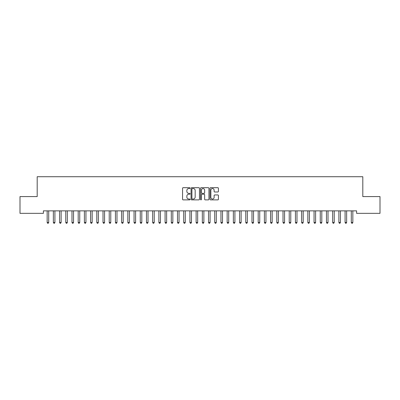 <?xml version="1.0" encoding="UTF-8"?>
<svg xmlns="http://www.w3.org/2000/svg" width="400" height="400" viewBox="0 0 400 400"><rect width="100%" height="100%" fill="white"/><g stroke="black" fill="none" stroke-linecap="round" stroke-linejoin="round"><path stroke-width="0.6" d="M190.07 188.12A0.425 0.425 0 0 0 189.645 187.695L183.17 187.695A0.61 0.61 0 0 0 182.56 188.305L182.56 199.27A0.61 0.61 0 0 0 183.17 199.88L189.645 199.88A0.425 0.425 0 0 0 190.07 199.455A0.425 0.425 0 0 0 189.645 199.025L188.805 199.025A1.95 1.95 0 0 1 186.855 197.075L186.855 196.165A1.95 1.95 0 0 1 188.805 194.215L189.645 194.215A0.425 0.425 0 0 0 190.07 193.785A0.425 0.425 0 0 0 189.645 193.36L188.805 193.36A1.95 1.95 0 0 1 186.855 191.41L186.855 190.495A1.95 1.95 0 0 1 188.805 188.545L189.645 188.545A0.425 0.425 0 0 0 190.07 188.12M217.805 191.99A0.61 0.61 0 0 0 218.415 191.38L218.415 188.305A0.61 0.61 0 0 0 217.805 187.695L210.615 187.695A0.61 0.61 0 0 0 210.005 188.305L210.005 199.27A0.61 0.61 0 0 0 210.615 199.88L217.805 199.88A0.61 0.61 0 0 0 218.415 199.27L218.415 195.555A0.61 0.61 0 0 0 217.805 194.945L214.73 194.945A0.61 0.61 0 0 0 214.12 195.555L214.12 197.395A1.63 1.63 0 0 1 212.49 199.025A1.63 1.63 0 0 1 210.86 197.395L210.86 190.175A1.63 1.63 0 0 1 212.49 188.545A1.63 1.63 0 0 1 214.12 190.175L214.12 191.38A0.61 0.61 0 0 0 214.73 191.99L217.805 191.99M356.6 210.855L43.4 210.855L43.4 213.34L20 213.34L20 196.58L37.195 196.58L37.195 176.72L362.805 176.72L362.805 196.58L380 196.58L380 213.34L356.6 213.34L356.6 210.855M199.465 188.305A0.61 0.61 0 0 0 198.86 187.695L191.67 187.695A0.61 0.61 0 0 0 191.06 188.305L191.06 199.27A0.61 0.61 0 0 0 191.67 199.88L198.86 199.88A0.61 0.61 0 0 0 199.465 199.27L199.465 188.305M201.14 187.695L208.33 187.695A0.61 0.61 0 0 1 208.94 188.305L208.94 199.27A0.61 0.61 0 0 1 208.33 199.88L205.255 199.88A0.61 0.61 0 0 1 204.645 199.27L204.645 194.825A0.61 0.61 0 0 0 204.035 194.215L201.995 194.215A0.61 0.61 0 0 0 201.385 194.825L201.385 199.455A0.425 0.425 0 0 1 200.96 199.88A0.425 0.425 0 0 1 200.535 199.455L200.535 188.305A0.61 0.61 0 0 1 201.14 187.695M192.34 188.545A0.425 0.425 0 0 0 191.91 188.975L191.91 198.6A0.425 0.425 0 0 0 192.34 199.025L193.22 199.025A1.95 1.95 0 0 0 195.17 197.075L195.17 190.495A1.95 1.95 0 0 0 193.22 188.545L192.34 188.545M204.645 190.21A1.63 1.63 0 0 0 203.015 188.58A1.63 1.63 0 0 0 201.385 190.21L201.385 192.75A0.61 0.61 0 0 0 201.995 193.36L204.035 193.36A0.61 0.61 0 0 0 204.645 192.75L204.645 190.21M47.075 210.855L47.11 210.945A0.62 0.62 -179.4 0 1 47.155 211.18L47.155 222.475L48.705 222.475L48.705 211.18A0.62 0.62 -179.4 0 1 48.75 210.945L48.79 210.855M48.705 222.475L48.24 223.28L47.62 223.28L47.155 222.475M53.28 210.855L53.315 210.945A0.62 0.62 -179.4 0 1 53.36 211.18L53.36 222.475L54.915 222.475L54.915 211.18A0.62 0.62 -179.4 0 1 54.96 210.945L54.995 210.855M54.915 222.475L54.45 223.28L53.83 223.28L53.36 222.475M59.485 210.855L59.525 210.945A0.62 0.62 -179.4 0 1 59.57 211.18L59.57 222.475L61.12 222.475L61.12 211.18A0.62 0.62 -179.4 0 1 61.165 210.945L61.2 210.855M61.12 222.475L60.655 223.28L60.035 223.28L59.57 222.475M65.695 210.855L65.73 210.945A0.62 0.62 -179.4 0 1 65.775 211.18L65.775 222.475L67.33 222.475L67.33 211.18A0.62 0.62 -179.4 0 1 67.37 210.945L67.41 210.855M67.33 222.475L66.86 223.28L66.24 223.28L65.775 222.475M71.9 210.855L71.94 210.945A0.62 0.62 -179.4 0 1 71.985 211.18L71.985 222.475L73.535 222.475L73.535 211.18A0.62 0.62 -179.4 0 1 73.58 210.945L73.615 210.855M73.535 222.475L73.07 223.28L72.45 223.28L71.985 222.475M78.11 210.855L78.145 210.945A0.62 0.62 -179.4 0 1 78.19 211.18L78.19 222.475L79.74 222.475L79.74 211.18A0.62 0.62 -179.4 0 1 79.785 210.945L79.825 210.855M79.74 222.475L79.275 223.28L78.655 223.28L78.19 222.475M84.315 210.855L84.35 210.945A0.62 0.62 -179.4 0 1 84.395 211.18L84.395 222.475L85.95 222.475L85.95 211.18A0.62 0.62 -179.4 0 1 85.995 210.945L86.03 210.855M85.95 222.475L85.485 223.28L84.86 223.28L84.395 222.475M90.52 210.855L90.56 210.945A0.62 0.62 -179.4 0 1 90.605 211.18L90.605 222.475L92.155 222.475L92.155 211.18A0.62 0.62 -179.4 0 1 92.2 210.945L92.235 210.855M92.155 222.475L91.69 223.28L91.07 223.28L90.605 222.475M96.73 210.855L96.765 210.945A0.62 0.62 -179.4 0 1 96.81 211.18L96.81 222.475L98.36 222.475L98.36 211.18A0.62 0.62 -179.4 0 1 98.405 210.945L98.445 210.855M98.36 222.475L97.895 223.28L97.275 223.28L96.81 222.475M102.935 210.855L102.97 210.945A0.62 0.62 -179.4 0 1 103.015 211.18L103.015 222.475L104.57 222.475L104.57 211.18A0.62 0.62 -179.4 0 1 104.615 210.945L104.65 210.855M104.57 222.475L104.105 223.28L103.485 223.28L103.015 222.475M109.145 210.855L109.18 210.945A0.62 0.62 -179.4 0 1 109.225 211.18L109.225 222.475L110.775 222.475L110.775 211.18A0.62 0.62 -179.4 0 1 110.82 210.945L110.855 210.855M110.775 222.475L110.31 223.28L109.69 223.28L109.225 222.475M115.35 210.855L115.385 210.945A0.62 0.62 -179.4 0 1 115.43 211.18L115.43 222.475L116.985 222.475L116.985 211.18A0.62 0.62 -179.4 0 1 117.03 210.945L117.065 210.855M116.985 222.475L116.515 223.28L115.895 223.28L115.43 222.475M121.555 210.855L121.595 210.945A0.62 0.62 -179.4 0 1 121.64 211.18L121.64 222.475L123.19 222.475L123.19 211.18A0.62 0.62 -179.4 0 1 123.235 210.945L123.27 210.855M123.19 222.475L122.725 223.28L122.105 223.28L121.64 222.475M127.765 210.855L127.8 210.945A0.62 0.62 -179.4 0 1 127.845 211.18L127.845 222.475L129.395 222.475L129.395 211.18A0.62 0.62 -179.4 0 1 129.44 210.945L129.48 210.855M129.395 222.475L128.93 223.28L128.31 223.28L127.845 222.475M133.97 210.855L134.005 210.945A0.62 0.62 -179.4 0 1 134.05 211.18L134.05 222.475L135.605 222.475L135.605 211.18A0.62 0.62 -179.4 0 1 135.65 210.945L135.685 210.855M135.605 222.475L135.14 223.28L134.515 223.28L134.05 222.475M140.175 210.855L140.215 210.945A0.62 0.62 -179.4 0 1 140.26 211.18L140.26 222.475L141.81 222.475L141.81 211.18A0.62 0.62 -179.4 0 1 141.855 210.945L141.89 210.855M141.81 222.475L141.345 223.28L140.725 223.28L140.26 222.475M146.385 210.855L146.42 210.945A0.62 0.62 -179.4 0 1 146.465 211.18L146.465 222.475L148.015 222.475L148.015 211.18A0.62 0.62 -179.4 0 1 148.06 210.945L148.1 210.855M148.015 222.475L147.55 223.28L146.93 223.28L146.465 222.475M152.59 210.855L152.63 210.945A0.62 0.62 -179.4 0 1 152.67 211.18L152.67 222.475L154.225 222.475L154.225 211.18A0.62 0.62 -179.4 0 1 154.27 210.945L154.305 210.855M154.225 222.475L153.76 223.28L153.14 223.28L152.67 222.475M158.8 210.855L158.835 210.945A0.62 0.62 -179.4 0 1 158.88 211.18L158.88 222.475L160.43 222.475L160.43 211.18A0.62 0.62 -179.4 0 1 160.475 210.945L160.515 210.855M160.43 222.475L159.965 223.28L159.345 223.28L158.88 222.475M165.005 210.855L165.04 210.945A0.62 0.62 -179.4 0 1 165.085 211.18L165.085 222.475L166.64 222.475L166.64 211.18A0.62 0.62 -179.4 0 1 166.685 210.945L166.72 210.855M166.64 222.475L166.17 223.28L165.55 223.28L165.085 222.475M171.21 210.855L171.25 210.945A0.62 0.62 -179.4 0 1 171.295 211.18L171.295 222.475L172.845 222.475L172.845 211.18A0.62 0.62 -179.4 0 1 172.89 210.945L172.925 210.855M172.845 222.475L172.38 223.28L171.76 223.28L171.295 222.475M177.42 210.855L177.455 210.945A0.62 0.62 -179.4 0 1 177.5 211.18L177.5 222.475L179.05 222.475L179.05 211.18A0.62 0.62 -179.4 0 1 179.095 210.945L179.135 210.855M179.05 222.475L178.585 223.28L177.965 223.28L177.5 222.475M183.625 210.855L183.66 210.945A0.62 0.62 -179.4 0 1 183.705 211.18L183.705 222.475L185.26 222.475L185.26 211.18A0.62 0.62 -179.4 0 1 185.305 210.945L185.34 210.855M185.26 222.475L184.795 223.28L184.17 223.28L183.705 222.475M189.83 210.855L189.87 210.945A0.62 0.62 -179.4 0 1 189.915 211.18L189.915 222.475L191.465 222.475L191.465 211.18A0.62 0.62 -179.4 0 1 191.51 210.945L191.545 210.855M191.465 222.475L191 223.28L190.38 223.28L189.915 222.475M196.04 210.855L196.075 210.945A0.62 0.62 -179.4 0 1 196.12 211.18L196.12 222.475L197.67 222.475L197.67 211.18A0.62 0.62 -179.4 0 1 197.715 210.945L197.755 210.855M197.67 222.475L197.205 223.28L196.585 223.28L196.12 222.475M202.245 210.855L202.285 210.945A0.62 0.62 -179.4 0 1 202.33 211.18L202.33 222.475L203.88 222.475L203.88 211.18A0.62 0.62 -179.4 0 1 203.925 210.945L203.96 210.855M203.88 222.475L203.415 223.28L202.795 223.28L202.33 222.475M208.455 210.855L208.49 210.945A0.62 0.62 -179.4 0 1 208.535 211.18L208.535 222.475L210.085 222.475L210.085 211.18A0.62 0.62 -179.4 0 1 210.13 210.945L210.17 210.855M210.085 222.475L209.62 223.28L209 223.28L208.535 222.475M214.66 210.855L214.695 210.945A0.62 0.62 -179.4 0 1 214.74 211.18L214.74 222.475L216.295 222.475L216.295 211.18A0.62 0.62 -179.4 0 1 216.34 210.945L216.375 210.855M216.295 222.475L215.83 223.28L215.205 223.28L214.74 222.475M220.865 210.855L220.905 210.945A0.62 0.62 -179.4 0 1 220.95 211.18L220.95 222.475L222.5 222.475L222.5 211.18A0.62 0.62 -179.4 0 1 222.545 210.945L222.58 210.855M222.5 222.475L222.035 223.28L221.415 223.28L220.95 222.475M227.075 210.855L227.11 210.945A0.62 0.62 -179.4 0 1 227.155 211.18L227.155 222.475L228.705 222.475L228.705 211.18A0.62 0.62 -179.4 0 1 228.75 210.945L228.79 210.855M228.705 222.475L228.24 223.28L227.62 223.28L227.155 222.475M233.28 210.855L233.315 210.945A0.62 0.62 -179.4 0 1 233.36 211.18L233.36 222.475L234.915 222.475L234.915 211.18A0.62 0.62 -179.4 0 1 234.96 210.945L234.995 210.855M234.915 222.475L234.45 223.28L233.83 223.28L233.36 222.475M239.485 210.855L239.525 210.945A0.62 0.62 -179.4 0 1 239.57 211.18L239.57 222.475L241.12 222.475L241.12 211.18A0.62 0.62 -179.4 0 1 241.165 210.945L241.2 210.855M241.12 222.475L240.655 223.28L240.035 223.28L239.57 222.475M245.695 210.855L245.73 210.945A0.62 0.62 -179.4 0 1 245.775 211.18L245.775 222.475L247.33 222.475L247.33 211.18A0.62 0.62 -179.4 0 1 247.37 210.945L247.41 210.855M247.33 222.475L246.86 223.28L246.24 223.28L245.775 222.475M251.9 210.855L251.94 210.945A0.62 0.62 -179.4 0 1 251.985 211.18L251.985 222.475L253.535 222.475L253.535 211.18A0.62 0.62 -179.4 0 1 253.58 210.945L253.615 210.855M253.535 222.475L253.07 223.28L252.45 223.28L251.985 222.475M258.11 210.855L258.145 210.945A0.62 0.62 -179.4 0 1 258.19 211.18L258.19 222.475L259.74 222.475L259.74 211.18A0.62 0.62 -179.4 0 1 259.785 210.945L259.825 210.855M259.74 222.475L259.275 223.28L258.655 223.28L258.19 222.475M264.315 210.855L264.35 210.945A0.62 0.62 -179.4 0 1 264.395 211.18L264.395 222.475L265.95 222.475L265.95 211.18A0.62 0.62 -179.4 0 1 265.995 210.945L266.03 210.855M265.95 222.475L265.485 223.28L264.86 223.28L264.395 222.475M270.52 210.855L270.56 210.945A0.62 0.62 -179.4 0 1 270.605 211.18L270.605 222.475L272.155 222.475L272.155 211.18A0.62 0.62 -179.4 0 1 272.2 210.945L272.235 210.855M272.155 222.475L271.69 223.28L271.07 223.28L270.605 222.475M276.73 210.855L276.765 210.945A0.62 0.62 -179.4 0 1 276.81 211.18L276.81 222.475L278.36 222.475L278.36 211.18A0.62 0.62 -179.4 0 1 278.405 210.945L278.445 210.855M278.36 222.475L277.895 223.28L277.275 223.28L276.81 222.475M282.935 210.855L282.97 210.945A0.62 0.62 -179.4 0 1 283.015 211.18L283.015 222.475L284.57 222.475L284.57 211.18A0.62 0.62 -179.4 0 1 284.615 210.945L284.65 210.855M284.57 222.475L284.105 223.28L283.485 223.28L283.015 222.475M289.145 210.855L289.18 210.945A0.62 0.62 -179.4 0 1 289.225 211.18L289.225 222.475L290.775 222.475L290.775 211.18A0.62 0.62 -179.4 0 1 290.82 210.945L290.855 210.855M290.775 222.475L290.31 223.28L289.69 223.28L289.225 222.475M295.35 210.855L295.385 210.945A0.62 0.62 -179.4 0 1 295.43 211.18L295.43 222.475L296.985 222.475L296.985 211.18A0.62 0.62 -179.4 0 1 297.03 210.945L297.065 210.855M296.985 222.475L296.515 223.28L295.895 223.28L295.43 222.475M301.555 210.855L301.595 210.945A0.62 0.62 -179.4 0 1 301.64 211.18L301.64 222.475L303.19 222.475L303.19 211.18A0.62 0.62 -179.4 0 1 303.235 210.945L303.27 210.855M303.19 222.475L302.725 223.28L302.105 223.28L301.64 222.475M307.765 210.855L307.8 210.945A0.62 0.62 -179.4 0 1 307.845 211.18L307.845 222.475L309.395 222.475L309.395 211.18A0.62 0.62 -179.4 0 1 309.44 210.945L309.48 210.855M309.395 222.475L308.93 223.28L308.31 223.28L307.845 222.475M313.97 210.855L314.005 210.945A0.62 0.62 -179.4 0 1 314.05 211.18L314.05 222.475L315.605 222.475L315.605 211.18A0.62 0.62 -179.4 0 1 315.65 210.945L315.685 210.855M315.605 222.475L315.14 223.28L314.515 223.28L314.05 222.475M320.175 210.855L320.215 210.945A0.62 0.62 -179.4 0 1 320.26 211.18L320.26 222.475L321.81 222.475L321.81 211.18A0.62 0.62 -179.4 0 1 321.855 210.945L321.89 210.855M321.81 222.475L321.345 223.28L320.725 223.28L320.26 222.475M326.385 210.855L326.42 210.945A0.62 0.62 -179.4 0 1 326.465 211.18L326.465 222.475L328.015 222.475L328.015 211.18A0.62 0.62 -179.4 0 1 328.06 210.945L328.1 210.855M328.015 222.475L327.55 223.28L326.93 223.28L326.465 222.475M332.59 210.855L332.63 210.945A0.62 0.62 -179.4 0 1 332.67 211.18L332.67 222.475L334.225 222.475L334.225 211.18A0.62 0.62 -179.4 0 1 334.27 210.945L334.305 210.855M334.225 222.475L333.76 223.28L333.14 223.28L332.67 222.475M338.8 210.855L338.835 210.945A0.62 0.62 -179.4 0 1 338.88 211.18L338.88 222.475L340.43 222.475L340.43 211.18A0.62 0.62 -179.4 0 1 340.475 210.945L340.515 210.855M340.43 222.475L339.965 223.28L339.345 223.28L338.88 222.475M345.005 210.855L345.04 210.945A0.62 0.62 -179.4 0 1 345.085 211.18L345.085 222.475L346.64 222.475L346.64 211.18A0.62 0.62 -179.4 0 1 346.685 210.945L346.72 210.855M346.64 222.475L346.17 223.28L345.55 223.28L345.085 222.475M351.21 210.855L351.25 210.945A0.62 0.62 -179.4 0 1 351.295 211.18L351.295 222.475L352.845 222.475L352.845 211.18A0.62 0.62 -179.4 0 1 352.89 210.945L352.925 210.855M352.845 222.475L352.38 223.28L351.76 223.28L351.295 222.475"/></g></svg>
